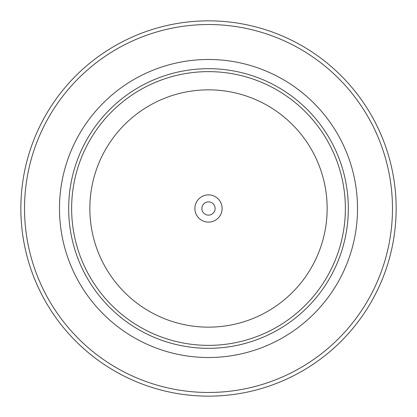 <?xml version="1.0" encoding="UTF-8"?>
<svg xmlns="http://www.w3.org/2000/svg" width="417" height="417" viewBox="0 0 417 417"><rect width="100%" height="100%" fill="white"/><g stroke="black" fill="none" stroke-linecap="round" stroke-linejoin="round"><path stroke-width="0.63" d="M222.115 208.5A13.615 13.615 0 0 0 208.5 194.885A13.615 13.615 0 0 0 194.885 208.5A13.615 13.615 0 0 0 208.5 222.115A13.615 13.615 0 0 0 222.115 208.5M215.125 208.5A6.625 6.625 0 0 0 208.5 201.875A6.625 6.625 0 0 0 201.875 208.5A6.625 6.625 0 0 0 208.5 215.125A6.625 6.625 0 0 0 215.125 208.5M24.53 208.5A183.97 183.97 0 0 0 208.5 392.47A183.97 183.97 0 0 0 392.47 208.5A183.97 183.97 0 0 0 208.5 24.53A183.97 183.97 0 0 0 24.53 208.5M396.15 208.5A187.65 187.65 0 0 1 208.5 396.15A187.65 187.65 0 0 1 20.85 208.5A187.65 187.65 0 0 1 208.5 20.85A187.65 187.65 0 0 1 396.15 208.5M68.68 208.5A139.82 139.82 0 0 0 208.5 348.32A139.82 139.82 0 0 0 348.32 208.5A139.82 139.82 0 0 0 208.5 68.68A139.82 139.82 0 0 0 68.68 208.5M345.37 208.5A136.87 136.87 0 0 1 208.5 345.37A136.87 136.87 0 0 1 71.63 208.5A136.87 136.87 0 0 1 208.5 71.63A136.87 136.87 0 0 1 345.37 208.5M89.848 208.5A118.652 118.652 0 0 0 208.5 327.152A118.652 118.652 0 0 0 327.152 208.5A118.652 118.652 0 0 0 208.5 89.848A118.652 118.652 0 0 0 89.848 208.5M59.485 208.5A149.015 149.015 0 0 1 208.5 59.485A149.015 149.015 0 0 1 357.515 208.5A149.015 149.015 0 0 1 208.5 357.515A149.015 149.015 0 0 1 59.485 208.5"/></g></svg>
